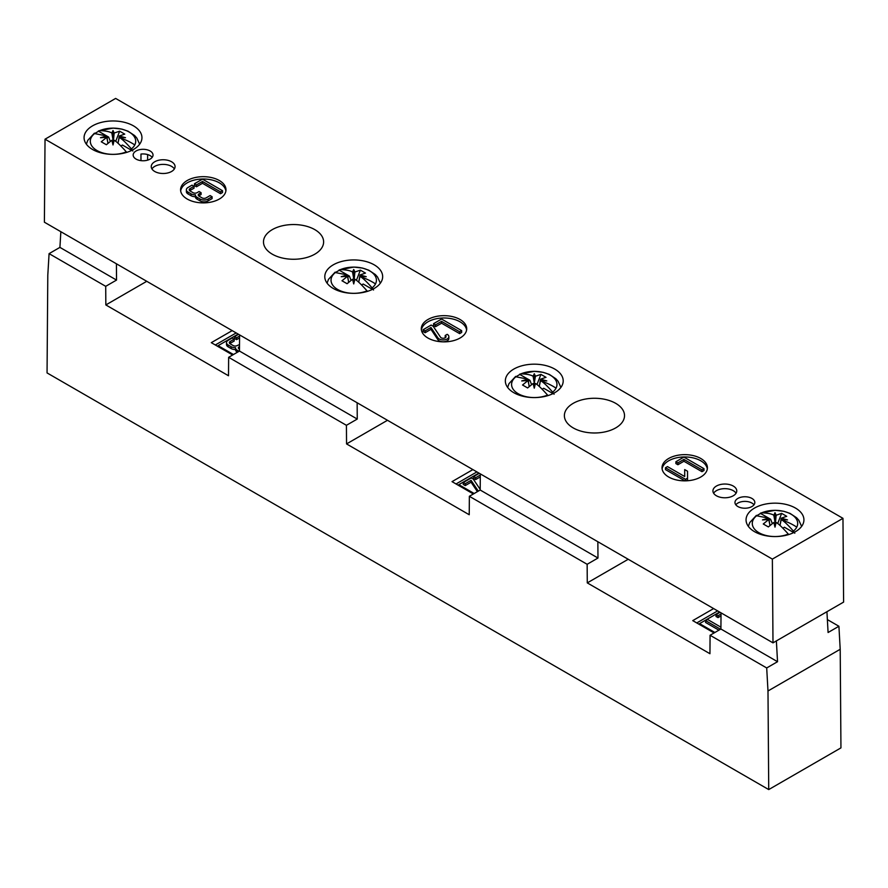 <?xml version="1.0" encoding="UTF-8"?>
<svg xmlns="http://www.w3.org/2000/svg" width="888" height="888" viewBox="0 0 888 888"><rect width="100%" height="100%" fill="white"/><g stroke="black" fill="none" stroke-linecap="round" stroke-linejoin="round"><path stroke-width="1.33" d="M628.205 559.274L587.279 582.894L587.146 564.291L597.979 558.03L597.857 541.758M597.979 558.03L480.197 490.032L480.308 473.881M387.479 420.29L346.553 443.922L469.23 514.74L469.364 496.292L587.146 564.291M480.197 490.032L469.364 496.292M116.417 263.792L116.528 280.075L59.918 247.386L49.084 253.635L47.797 275.18L47.053 372.916L768.731 789.576L767.987 690.986L766.699 667.954L710.078 635.264L709.945 653.723L587.279 582.894M346.553 443.922L346.42 425.308L228.638 357.309L228.505 375.757L105.838 304.939L105.705 286.325L49.084 253.635M713.608 608.58L692.751 620.623L714.096 632.955M827.361 619.591L838.916 626.262L840.203 649.283L767.987 690.986M768.731 789.576L840.947 747.885L840.203 649.283M472.882 469.597L452.025 481.64L473.371 493.972M766.699 667.954L777.533 661.704L776.378 640.903M826.928 611.721L828.082 632.511L838.916 626.262M777.533 661.704L720.912 629.015L710.078 635.264M720.912 629.015L721.034 612.864M346.42 425.308L357.254 419.058L357.143 402.775M357.254 419.058L239.471 351.049L228.638 357.309M239.471 351.049L239.594 334.909M146.753 281.307L105.838 304.939M232.168 330.625L211.3 342.668L232.645 354.989M116.528 280.075L105.705 286.325M59.918 247.386L60.85 231.713M696.758 622.943L717.626 610.9M456.032 483.96L476.9 471.917M215.318 344.977L236.175 332.933M714.895 632.489L699.566 623.631L699.566 624.564M699.566 623.631L719.624 612.054M474.17 493.506L458.841 484.659L458.841 485.581M458.841 484.659L478.91 473.071M233.455 354.523L218.126 345.676L218.126 346.598M218.126 345.676L238.184 334.099M720.512 629.248L705.583 620.623L705.583 622.477L718.914 630.169M720.035 612.287L716.017 614.607L716.017 616.461L718.026 617.615L721.012 615.884M477.4 491.641L471.084 482.217L465.257 485.592L463.247 484.426L463.247 482.573L465.257 483.738L471.084 480.364L471.084 482.217M479.309 473.304L473.681 476.556L473.681 478.41L475.691 479.564L480.286 476.911M239.516 344.6L237.174 345.565A2.842 1.643 180 0 1 233.167 345.565L230.159 343.823A2.842 1.643 180 0 1 229.326 342.668A2.842 1.643 180 0 1 230.159 341.503L230.159 343.356L234.166 341.048L234.166 339.194L232.168 338.028L228.149 340.348A5.672 3.275 180 0 0 226.496 342.668L226.496 344.522A5.672 3.275 0 0 0 228.149 346.831L231.158 348.573A5.672 3.275 0 0 0 235.52 349.528A5.672 3.275 0 0 0 235.52 349.728A5.672 3.275 0 0 0 237.174 352.048L237.462 352.214M239.483 349.206L239.183 349.04A2.842 1.643 180 0 1 238.35 347.874A2.842 1.643 180 0 1 239.183 346.72L239.494 348.396M236.574 339.649L236.574 337.806L234.576 336.641L234.576 338.495L236.574 339.649L239.571 337.928M705.583 620.623L707.592 619.469L720.934 627.172M716.017 614.607L718.026 615.761L721.023 614.03M718.026 615.761L718.026 617.615M478.343 491.108A5.672 3.275 180 0 1 478.022 490.709L471.084 480.364M465.257 483.738L465.257 485.592M463.247 482.573L471.273 477.944L473.282 479.098L480.197 489.421M473.681 476.556L475.691 477.711L480.297 475.047M475.691 477.711L475.691 479.564M230.159 341.503L234.166 339.194M239.072 351.282L237.174 350.194A5.672 3.275 180 0 1 235.52 347.874A5.672 3.275 180 0 1 235.531 347.674A5.672 3.275 180 0 1 231.158 346.72L231.158 348.573M235.531 348.085L235.531 349.528M226.496 342.668A5.672 3.275 180 0 0 228.149 344.977L231.158 346.72M234.576 336.641L238.583 334.321M236.574 337.806L239.582 336.064M152.625 153.424A9.934 5.728 180 0 1 153.025 155.045A9.934 5.728 180 0 1 144.511 160.717A9.934 5.728 180 0 1 133.566 156.654A9.934 5.728 0 0 1 133.167 155.045A9.934 5.728 0 0 1 141.68 149.362A9.934 5.728 0 0 1 152.625 153.424M772.36 559.107L45.033 139.194L44.4 222.211L772.993 642.856L843.6 602.097L842.967 518.337L772.36 559.107L772.993 642.856M842.967 518.337L115.64 98.424L45.033 139.194M754.434 500.876A9.934 5.728 0 0 0 743.489 496.814A9.934 5.728 0 0 0 734.975 502.486A9.934 5.728 0 0 0 735.375 504.107A9.934 5.728 0 0 0 746.32 508.169A9.934 5.728 0 0 0 754.833 502.486A9.934 5.728 0 0 0 754.434 500.876M736.274 488.977A11.91 6.882 0 0 0 723.154 484.104A11.91 6.882 0 0 0 712.931 490.909A11.91 6.882 0 0 0 713.408 492.84A11.91 6.882 0 0 0 726.539 497.713A11.91 6.882 0 0 0 736.763 490.909A11.91 6.882 0 0 0 736.274 488.977M174.592 164.691A11.91 6.882 0 0 0 161.461 159.818A11.91 6.882 0 0 0 151.238 166.622A11.91 6.882 0 0 0 151.726 168.554A11.91 6.882 0 0 0 164.846 173.426A11.91 6.882 0 0 0 175.069 166.622A11.91 6.882 0 0 0 174.592 164.691M460.051 319.502A22.7 13.098 0 0 0 435.32 316.661A22.7 13.098 0 0 0 421.301 328.771A22.7 13.098 0 0 0 427.949 338.028A22.7 13.098 0 0 0 452.68 340.87A22.7 13.098 0 0 0 466.7 328.771A22.7 13.098 0 0 0 460.051 319.502M264.691 246.786A30.07 17.36 0 0 0 297.824 259.085A30.07 17.36 0 0 0 323.621 241.902A30.07 17.36 0 0 0 322.399 237.018A30.07 17.36 0 0 0 289.277 224.72A30.07 17.36 0 0 0 263.481 241.902A30.07 17.36 0 0 0 264.691 246.786M565.601 420.512A30.07 17.36 0 0 0 598.723 432.811A30.07 17.36 0 0 0 624.519 415.628A30.07 17.36 0 0 0 623.309 410.744A30.07 17.36 0 0 0 590.176 398.446A30.07 17.36 0 0 0 564.38 415.628A30.07 17.36 0 0 0 565.601 420.512M85.237 142.369A28.938 16.706 0 0 0 117.116 154.201A28.938 16.706 0 0 0 141.947 137.673A28.938 16.706 0 0 0 140.77 132.967A28.938 16.706 0 0 0 108.891 121.134A28.938 16.706 0 0 0 84.071 137.673A28.938 16.706 0 0 0 85.237 142.369M325.963 281.352A28.938 16.706 0 0 0 357.842 293.184A28.938 16.706 0 0 0 382.661 276.645A28.938 16.706 0 0 0 381.496 271.939A28.938 16.706 0 0 0 349.617 260.106A28.938 16.706 0 0 0 324.797 276.645A28.938 16.706 0 0 0 325.963 281.352M506.504 385.592A28.938 16.706 0 0 0 538.383 397.424A28.938 16.706 0 0 0 563.203 380.885A28.938 16.706 0 0 0 562.037 376.179A28.938 16.706 0 0 0 530.158 364.346A28.938 16.706 0 0 0 505.339 380.885A28.938 16.706 0 0 0 506.504 385.592M747.23 524.564A28.938 16.706 0 0 0 779.109 536.396A28.938 16.706 0 0 0 803.929 519.857A28.938 16.706 0 0 0 802.763 515.162A28.938 16.706 0 0 0 770.884 503.33A28.938 16.706 0 0 0 746.053 519.857A28.938 16.706 0 0 0 747.23 524.564M700.776 458.486A22.7 13.098 0 0 0 676.034 455.644A22.7 13.098 0 0 0 662.026 467.743A22.7 13.098 0 0 0 668.675 477.011A22.7 13.098 0 0 0 693.406 479.853A22.7 13.098 0 0 0 707.414 467.743A22.7 13.098 0 0 0 700.776 458.486M187.224 199.045A22.7 13.098 0 0 0 211.966 201.887A22.7 13.098 0 0 0 225.974 189.788A22.7 13.098 0 0 0 219.325 180.519A22.7 13.098 0 0 0 194.594 177.678A22.7 13.098 0 0 0 180.586 189.788A22.7 13.098 0 0 0 187.224 199.045M140.97 160.639L140.97 154.068A9.934 5.728 180 0 1 152.181 157.354M445.199 335.486L447.197 334.332A5.672 3.275 180 0 1 448.862 336.641A5.672 3.275 180 0 1 444.233 339.871A5.672 3.275 180 0 1 437.895 337.829L430.969 327.483L425.141 330.858L423.132 329.692L431.157 325.064L433.155 326.218L440.548 337.24A2.842 1.643 180 0 0 443.711 338.25A2.842 1.643 180 0 0 446.031 336.641A2.842 1.643 180 0 0 445.199 335.486L445.199 337.34A2.842 1.643 180 0 1 445.532 337.573M448.862 336.641L448.862 338.495A5.672 3.275 180 0 1 444.233 341.714A5.672 3.275 180 0 1 437.895 339.682L430.969 329.337L430.969 327.483M425.141 330.858L425.141 332.711L430.969 329.337M423.132 329.692L423.132 331.546L425.141 332.711M459.64 331.779L441.58 321.356L435.564 324.83L433.566 323.676L441.58 319.036L461.649 330.625L461.649 332.478L459.64 333.633L459.64 331.779L461.649 330.625M441.58 321.356L441.58 323.21L459.64 333.633M435.564 324.83L435.564 326.684L441.58 323.21M433.566 323.676L433.566 325.53L435.564 326.684M687.534 478.166L685.525 479.331L665.467 467.743L667.476 466.589L684.692 476.534L684.692 469.586L687.534 471.217L687.534 480.02L686.147 480.819M685.525 479.331L685.525 480.841M665.467 467.743L665.467 469.597L684.948 480.852M684.692 471.439L684.692 476.534M701.975 469.83L683.915 459.407L677.899 462.881L675.901 461.727L683.915 457.087L703.984 468.675L703.984 470.529L701.975 471.683L701.975 469.83L703.984 468.675M683.915 459.407L683.915 461.261L701.975 471.683M677.899 462.881L677.899 464.735L683.915 461.261M675.901 461.727L675.901 463.58L677.899 464.735M194.05 186.314L190.032 188.622A2.842 1.643 180 0 0 189.211 189.788A2.842 1.643 180 0 0 190.032 190.942L193.051 192.685A2.842 1.643 180 0 0 197.058 192.685L199.067 191.519L201.065 192.685L199.067 193.839A2.842 1.643 180 0 0 198.235 194.994A2.842 1.643 180 0 0 199.067 196.159L202.076 197.891A2.842 1.643 180 0 0 206.083 197.891L210.101 195.571L212.099 196.736L208.092 199.045A5.672 3.275 180 0 1 200.066 199.045L197.058 197.314A5.672 3.275 180 0 1 195.393 194.994A5.672 3.275 180 0 1 195.404 194.794A5.672 3.275 180 0 1 191.042 193.839L188.034 192.097A5.672 3.275 180 0 1 186.369 189.788A5.672 3.275 180 0 1 188.034 187.468L192.041 185.148L194.05 186.314L194.05 188.167L190.032 190.476A2.842 1.643 180 0 0 189.699 190.709M201.065 192.685L201.065 194.539L199.067 195.693A2.842 1.643 180 0 0 198.734 195.926M212.099 196.736L212.099 198.59L208.092 200.899A5.672 3.275 180 0 1 200.066 200.899L197.058 199.167A5.672 3.275 180 0 1 195.393 196.847A5.672 3.275 180 0 1 195.404 196.648A5.672 3.275 180 0 1 191.042 195.693L188.034 193.95A5.672 3.275 180 0 1 186.369 191.642L186.369 189.788M195.404 195.205L195.404 196.648M194.45 183.761L194.45 185.614L196.459 186.769L202.475 183.294L220.524 193.728L222.533 192.563L222.533 190.709L202.475 179.132L194.45 183.761L196.459 184.926L202.475 181.452L220.524 191.875L222.533 190.709M220.524 191.875L220.524 193.728M202.475 181.452L202.475 183.294M196.459 184.926L196.459 186.769M225.885 190.942A22.7 13.098 0 0 0 219.325 182.839A22.7 13.098 0 0 0 195.527 179.787A22.7 13.098 0 0 0 180.675 190.942M707.325 468.908A22.7 13.098 0 0 0 700.776 460.794A22.7 13.098 0 0 0 676.978 457.742A22.7 13.098 0 0 0 662.115 468.908M466.611 329.925A22.7 13.098 0 0 0 460.051 321.811A22.7 13.098 0 0 0 436.252 318.77A22.7 13.098 0 0 0 421.389 329.925M151.937 168.942A11.91 6.882 180 0 1 163.159 164.38A11.91 6.882 180 0 1 174.381 168.942M713.619 493.229A11.91 6.882 180 0 1 724.841 488.666A11.91 6.882 180 0 1 736.063 493.229M735.819 504.806A9.934 5.728 180 0 1 744.899 501.387A9.934 5.728 180 0 1 753.99 504.806M119.27 137.318L125.53 137.718L119.27 135.975L118.104 142.779L119.27 137.318L120.213 138.006C122.899 139.771 126.618 143.401 131.402 148.918A22.7 13.098 0 0 0 134.787 144.933A45.388 35.564 -153.1 0 0 120.213 138.006M131.735 150.405L122.455 145.044L120.923 145.932M132.812 151.027L131.402 148.918M118.104 143.345L118.104 142.779M119.27 135.975L124.742 134.121L119.647 131.18L114.175 133.034L112.998 144.911M114.175 133.034L113.009 130.492L111.844 133.034C109.513 131.602 105.461 130.802 99.711 130.625L94.616 133.566A22.7 13.098 0 0 0 91.231 137.551A22.7 13.098 0 0 0 99.911 151.948A22.7 13.098 0 0 0 126.307 151.859L126.707 152.381M115.695 141.381L119.647 131.18M110.323 141.381L108.647 137.074L98.291 131.091L99.711 130.625A22.7 13.098 0 0 1 126.107 130.547A22.7 13.098 0 0 1 134.787 144.933M111.844 133.034L113.009 139.838L113.009 130.492M94.616 133.566L106.749 135.975L100.488 137.718L106.749 137.318L101.265 141.791L106.36 144.733L111.844 140.26L113.009 144.944L114.175 140.26C116.506 141.525 120.546 145.388 126.307 151.859M107.093 137.973L108.647 137.074M106.749 135.975L107.914 143.345M106.749 137.318L107.914 142.779M359.984 276.301L366.256 276.701L359.984 274.947L358.83 281.751L359.984 276.301L360.939 276.989C363.614 278.743 367.343 282.384 372.116 287.901A22.7 13.098 0 0 0 375.502 283.916A45.388 35.564 -153.1 0 0 360.939 276.989M372.461 289.388L363.181 284.027L361.638 284.915M373.537 290.01L372.116 287.901M358.83 282.329L358.83 281.751M359.984 274.947L365.468 273.093L360.373 270.152L354.889 272.006L353.735 283.894M354.889 272.006L353.724 269.464L352.558 272.006C350.227 270.585 346.187 269.786 340.437 269.608L335.342 272.549A22.7 13.098 0 0 0 331.957 276.534A22.7 13.098 0 0 0 340.637 290.92A22.7 13.098 0 0 0 367.022 290.842L367.432 291.364M356.41 280.364L360.373 270.152M347.441 274.936L339.016 270.074L340.437 269.608A22.7 13.098 0 0 1 366.822 269.519A22.7 13.098 0 0 1 375.502 283.916M352.558 272.006L353.724 278.81L353.724 269.464M351.049 280.364L349.373 276.057L347.474 274.958L341.203 276.701L347.463 276.301L341.991 280.774L347.086 283.716L352.558 279.243L353.724 283.927L354.889 279.243C357.231 280.508 361.272 284.371 367.022 290.842M348.629 282.329L347.463 274.947L335.342 272.549M347.807 276.956L349.373 276.057M347.463 276.301L348.629 281.751M540.537 380.53L546.797 380.93L540.537 379.187L539.371 385.991L540.537 380.53L541.48 381.23C544.166 382.983 547.885 386.624 552.658 392.141A22.7 13.098 0 0 0 556.043 388.145A45.388 35.564 -153.1 0 0 541.48 381.23M553.002 393.617L543.722 388.267L542.18 389.155M554.079 394.239L552.658 392.141M539.371 386.569L539.371 385.991M540.537 379.187L546.009 377.333L540.914 374.392L535.442 376.246L534.276 373.704L534.265 388.134M534.276 373.704L533.111 376.246C530.769 374.814 526.728 374.014 520.979 373.837L515.884 376.778A22.7 13.098 0 0 0 512.498 380.774A22.7 13.098 0 0 0 521.178 395.16A22.7 13.098 0 0 0 547.563 395.082L547.974 395.604M536.951 384.604L540.914 374.392M527.983 379.176L519.558 374.314L520.979 373.837A22.7 13.098 0 0 1 547.363 373.759A22.7 13.098 0 0 1 556.043 388.145M533.111 376.246L534.276 383.05L535.431 376.246M531.59 384.604L529.914 380.286L528.016 379.187L521.744 380.93L528.016 380.53L522.533 385.004L527.627 387.945L533.111 383.472L534.276 388.167L535.442 383.472C537.773 384.737 541.813 388.611 547.563 395.082M529.17 386.569L528.016 379.187L515.884 376.778M528.349 381.196L529.914 380.286M528.016 380.53L529.17 385.991M781.251 519.513L787.512 519.913L781.251 518.17L780.086 524.975L781.251 519.513L782.206 520.202C784.881 521.966 788.611 525.596 793.384 531.113A22.7 13.098 0 0 0 796.769 527.128A45.388 35.564 -153.1 0 0 782.206 520.202M793.728 532.6L784.448 527.239L782.905 528.127M794.804 533.222L793.384 531.113M780.086 525.541L780.086 524.975M781.251 518.17L786.735 516.317L781.64 513.375L776.156 515.229L774.991 527.117L773.825 522.455L768.353 526.928L763.258 523.987L768.731 519.513L769.896 524.975L768.731 518.17L762.47 519.913L768.731 519.513M776.156 515.229L774.991 512.687L773.825 515.229C771.494 513.797 767.454 512.998 761.693 512.82L756.598 515.762A22.7 13.098 0 0 0 753.213 519.746A22.7 13.098 0 0 0 761.893 534.143A22.7 13.098 0 0 0 788.289 534.054L788.688 534.576M777.677 523.576L781.64 513.375M768.697 518.148L760.283 513.286L761.693 512.82A22.7 13.098 0 0 1 788.089 512.742A22.7 13.098 0 0 1 796.769 527.128M773.825 515.229L774.991 522.033L774.991 512.687M772.305 523.576L770.64 519.269L768.731 518.17L756.598 515.762M774.991 527.139L776.156 522.455C778.487 523.72 782.539 527.583 788.289 534.054M769.075 520.168L770.64 519.269M769.896 525.541L769.896 524.975M478.022 490.709L478.022 491.286M237.174 350.194L237.174 352.048M228.149 344.977L228.149 346.831M437.895 337.829L437.895 339.682M190.032 188.622L190.032 190.476M199.067 193.839L199.067 195.693M208.092 199.045L208.092 200.899M200.066 199.045L200.066 200.899M197.058 197.314L197.058 199.167M191.042 193.839L191.042 195.693M188.034 192.097L188.034 193.95M235.52 347.874L235.52 349.728M195.393 194.994L195.393 196.847M147.619 154.568L147.619 160.14M94.394 133.178L87.723 140.404L86.38 144.2M139.638 144.2L136.796 138.006L134.643 135.575L128.061 131.202L121.823 129.093L113.142 128.105L98.746 130.858M335.12 272.161L328.449 279.387L327.095 283.183M380.364 283.183L377.522 276.989L375.358 274.559L368.775 270.185L362.537 268.076L353.857 267.088L339.471 269.83M515.662 376.39L508.991 383.627L507.636 387.423M560.905 387.423L558.064 381.23L555.91 378.788L549.317 374.414L543.09 372.316L534.398 371.317L520.013 374.07M756.387 515.373L749.716 522.599L748.362 526.395M801.62 526.395L798.789 520.202L796.625 517.771L790.043 513.397L783.804 511.288L775.124 510.3L760.739 513.053"/></g></svg>
